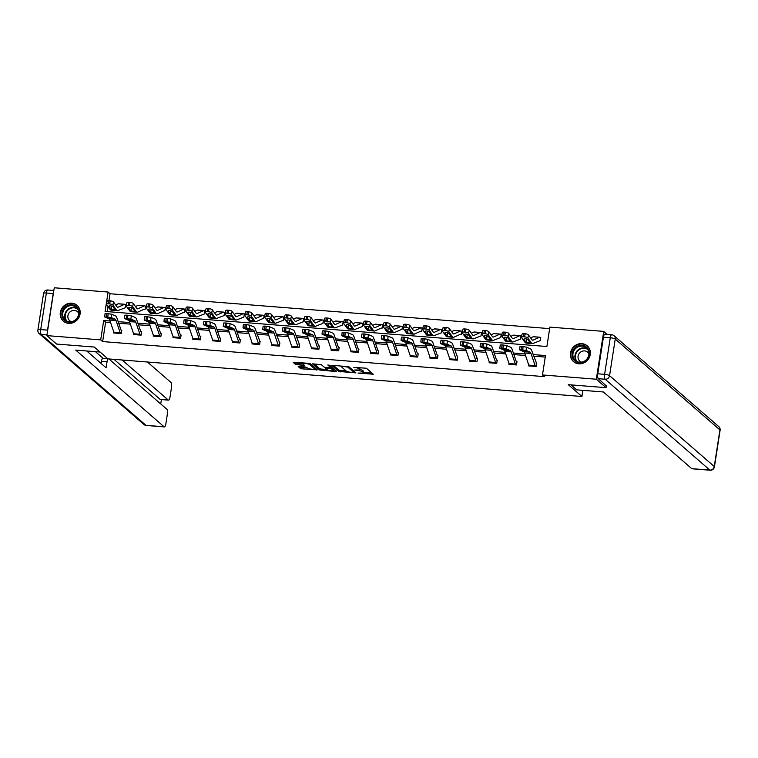 <?xml version="1.0" encoding="UTF-8"?>
<svg xmlns="http://www.w3.org/2000/svg" width="758" height="758" viewBox="0 0 758 758"><rect width="100%" height="100%" fill="white"/><g stroke="black" fill="none" stroke-linecap="round" stroke-linejoin="round"><path stroke-width="1.14" d="M358.051 373.088L373.268 374.206L366.389 368.236L353.796 367.355A4.207 0.91 -171.2 0 1 358.998 368.739L359.567 369.231A4.207 0.91 -171.2 0 1 359.747 369.563A4.207 0.91 -171.2 0 1 356.81 369.98L354.498 370.008L357.35 370.444A4.207 0.91 -171.2 0 1 362.551 371.818L363.12 372.32A4.207 0.91 -171.2 0 1 363.3 372.642A4.207 0.91 -171.2 0 1 360.363 373.059L358.051 373.088M71.754 303.172A10.451 9.646 131 0 1 77.051 305.36A10.451 9.646 131 0 1 79.173 316.977A10.451 9.646 131 0 1 68.637 323.344A10.451 9.646 131 0 1 63.34 321.146A10.451 9.646 131 0 1 61.218 309.539A10.451 9.646 131 0 1 71.754 303.172M581.945 343.658A10.451 9.646 131 0 1 587.242 345.856A10.451 9.646 131 0 1 589.364 357.463A10.451 9.646 131 0 1 578.828 363.831A10.451 9.646 131 0 1 573.531 361.642A10.451 9.646 131 0 1 571.409 350.025A10.451 9.646 131 0 1 581.945 343.658M299.031 366.493L298.169 366.72L301.722 368.833L317.308 369.866L310.382 363.793L308.752 363.366L294.085 362.201L293.223 362.428L295.554 364.456L303.456 365.384L304.375 365.252L303.162 364.143A3.515 0.758 -171.2 0 1 303.011 363.868A3.515 0.758 -171.2 0 1 306.024 363.584A3.515 0.758 -171.2 0 1 309.814 364.674L314.343 368.606A3.515 0.758 -171.2 0 1 314.494 368.881A3.515 0.758 -171.2 0 1 311.472 369.174A3.515 0.758 -171.2 0 1 307.691 368.075L305.303 366.986L299.031 366.493M606.353 385.661L606.049 387.67L568.301 384.676L581.926 396.491L107.958 358.875L94.333 347.06L56.594 344.056L46.863 335.614L54.263 287.775L108.1 292.048L105.097 311.443L546.888 346.51L549.891 327.115L603.719 331.388L596.319 379.227L542.482 374.954L545.485 355.559L533.101 354.573M606.049 387.67L596.319 379.227M110.573 322.576L105.637 322.188L102.633 341.574L544.433 376.641L542.482 374.954M102.633 341.574L100.691 339.887L46.863 335.614M338.76 371.467L355.919 372.832L349.04 366.863L332.743 365.271L331.89 365.498L338.76 371.467L338.959 370.179L346.264 371.06M335.728 371.524L319.431 369.932L312.495 363.859L321.316 364.664L324.111 367.08L325.732 367.516L330.82 367.715L327.816 365.015L329.597 365.233L336.59 371.297L335.728 371.524L335.86 370.662M581.926 396.491L582.874 390.351M545.248 357.075L533.641 356.156M525.512 355.511L513.886 354.583M505.757 353.939L494.121 353.02M485.992 352.375L474.366 351.447M466.236 350.802L454.611 349.883M446.481 349.239L434.846 348.31M426.716 347.666L415.09 346.747M406.961 346.103L395.325 345.174M387.205 344.53L375.57 343.611M367.44 342.967L355.815 342.038M347.685 341.394L336.05 340.475M327.92 339.821L316.294 338.902M308.165 338.257L296.53 337.338M288.41 336.685L276.774 335.766M268.645 335.121L257.019 334.202M248.889 333.548L237.254 332.629M229.124 331.985L217.499 331.066M209.369 330.412L197.734 329.493M189.614 328.849L177.978 327.92M169.849 327.276L158.223 326.357M150.093 325.713L138.458 324.784M130.329 324.14L118.703 323.221M528.781 365.062L528.658 365.896L536.257 366.502L536.759 363.272L536.124 363.224M509.025 363.499L508.893 364.333L516.492 364.939L516.994 361.699L516.217 361.414L512.067 349.267A10.053 3.193 94.5 0 0 510.665 347.259L506.695 345.591L506.316 348.898L499.854 348.301L503.956 350.073A6.699 2.132 94.5 0 1 504.885 351.409L509.044 363.546A4.69 1.488 -85.5 0 0 509.518 364.38L515.857 364.882A4.69 1.488 -85.5 0 1 515.374 364.058L511.224 351.911A6.699 2.132 94.5 0 0 510.286 350.575L506.316 348.898M489.27 361.926L489.137 362.76L496.736 363.366L497.239 360.135L496.462 359.842L492.302 347.695A10.053 3.193 94.5 0 0 490.9 345.686L486.93 344.018L486.56 347.335L480.098 346.728L484.191 348.5A6.699 2.132 94.5 0 1 485.129 349.836L489.289 361.983A4.69 1.488 -85.5 0 0 489.763 362.807L496.092 363.309A4.69 1.488 -85.5 0 1 495.618 362.485L491.459 350.338A6.699 2.132 94.5 0 0 490.53 349.002L486.56 347.335M469.505 360.363L469.382 361.196L476.981 361.803L477.483 358.562L476.848 358.515M449.75 358.79L449.617 359.624L457.216 360.23L457.718 356.999L457.083 356.952M429.985 357.226L429.862 358.06L437.461 358.667L437.963 355.426L437.186 355.142L433.026 342.995A10.053 3.193 94.5 0 0 431.624 340.986L427.654 339.319L427.285 342.625L420.823 342.029L424.916 343.8A6.699 2.132 94.5 0 1 425.854 345.136L430.004 357.274A4.69 1.488 -85.5 0 0 430.487 358.098L436.816 358.61A4.69 1.488 -85.5 0 1 436.343 357.776L432.183 345.639A6.699 2.132 94.5 0 0 431.255 344.303L427.285 342.625M410.23 355.654L410.097 356.487L417.705 357.094L418.198 353.863L417.421 353.569L413.271 341.422A10.053 3.193 94.5 0 0 411.869 339.413L407.899 337.746L407.52 341.062L401.058 340.456L405.16 342.228A6.699 2.132 94.5 0 1 406.089 343.564L410.249 355.71A4.69 1.488 -85.5 0 0 410.722 356.535L417.061 357.037A4.69 1.488 -85.5 0 1 416.578 356.213L412.428 344.066A6.699 2.132 94.5 0 0 411.49 342.73L407.52 341.062M390.474 354.09L390.342 354.924L397.941 355.53L398.443 352.29L397.666 351.996L393.506 339.859A10.053 3.193 94.5 0 0 392.104 337.85L388.143 336.182L387.764 339.489L381.302 338.892L385.396 340.664A6.699 2.132 94.5 0 1 386.334 342L390.493 354.138A4.69 1.488 -85.5 0 0 390.967 354.962L397.296 355.474A4.69 1.488 -85.5 0 1 396.822 354.64L392.663 342.502A6.699 2.132 94.5 0 0 391.734 341.166L387.764 339.489M370.709 352.517L370.586 353.351L378.185 353.958L378.687 350.727L377.901 350.433L373.751 338.286A10.053 3.193 94.5 0 0 372.349 336.277L368.379 334.61L368.009 337.926L361.538 337.319L365.64 339.091A6.699 2.132 94.5 0 1 366.578 340.427L370.728 352.574A4.69 1.488 -85.5 0 0 371.212 353.399L377.541 353.901A4.69 1.488 -85.5 0 1 377.067 353.076L372.908 340.929A6.699 2.132 94.5 0 0 371.97 339.593L368.009 337.926M350.954 350.954L350.821 351.788L358.42 352.394L358.922 349.154L358.146 348.86L353.995 336.723A10.053 3.193 94.5 0 0 352.593 334.714L348.623 333.046L348.244 336.353L341.782 335.756L345.885 337.518A6.699 2.132 94.5 0 1 346.813 338.864L350.973 351.001A4.69 1.488 -85.5 0 0 351.447 351.826L351.456 351.835M331.189 349.381L331.066 350.215L338.665 350.821L339.167 347.59L338.39 347.297L334.231 335.15A10.053 3.193 94.5 0 0 332.828 333.141L328.858 331.473L328.489 334.79L322.027 334.183L326.12 335.955A6.699 2.132 94.5 0 1 327.058 337.291L331.208 349.438A4.69 1.488 -85.5 0 0 331.691 350.262L331.701 350.272M311.434 347.818L311.301 348.652L318.91 349.249L319.402 346.018L318.625 345.724L314.475 333.586A10.053 3.193 94.5 0 0 313.073 331.578L309.103 329.91L308.724 333.217L302.262 332.62L306.365 334.382A6.699 2.132 94.5 0 1 307.293 335.728L311.453 347.865A4.69 1.488 -85.5 0 0 311.926 348.689L318.265 349.192A4.69 1.488 -85.5 0 1 317.782 348.367L313.632 336.23A6.699 2.132 94.5 0 0 312.694 334.894L308.724 333.217M291.678 346.245L291.546 347.079L299.145 347.685L299.647 344.454L299.012 344.407M271.914 344.682L271.79 345.515L279.389 346.112L279.892 342.881L279.257 342.834M252.158 343.109L252.026 343.942L259.624 344.549L260.127 341.318L259.492 341.271M232.403 341.545L232.27 342.379L239.869 342.976L240.371 339.745L239.594 339.451L235.435 327.314A10.053 3.193 94.5 0 0 234.032 325.305L230.062 323.638L229.693 326.944L223.231 326.347L227.324 328.11A6.699 2.132 94.5 0 1 228.262 329.455L232.412 341.593A4.69 1.488 -85.5 0 0 232.896 342.417L239.225 342.919A4.69 1.488 -85.5 0 1 238.751 342.095L234.592 329.957A6.699 2.132 94.5 0 0 233.663 328.612L229.693 326.944M212.638 339.972L212.505 340.806L220.114 341.413L220.606 338.182L219.829 337.888L215.679 325.741A10.053 3.193 94.5 0 0 214.277 323.732L210.307 322.065L209.928 325.381L203.466 324.775L207.569 326.546A6.699 2.132 94.5 0 1 208.507 327.882L212.657 340.029A4.69 1.488 -85.5 0 0 213.131 340.854L219.469 341.356A4.69 1.488 -85.5 0 1 218.986 340.531L214.836 328.385A6.699 2.132 94.5 0 0 213.898 327.049L209.928 325.381M192.883 338.409L192.75 339.243L200.349 339.84L200.851 336.609L200.074 336.315L195.915 324.178A10.053 3.193 94.5 0 0 194.512 322.169L190.552 320.501L190.173 323.808L183.711 323.211L187.813 324.974A6.699 2.132 94.5 0 1 188.742 326.319L192.902 338.456A4.69 1.488 -85.5 0 0 193.375 339.281L199.705 339.783A4.69 1.488 -85.5 0 1 199.231 338.959L195.081 326.821A6.699 2.132 94.5 0 0 194.143 325.476L190.173 323.808M173.118 336.836L172.995 337.67L180.594 338.276L181.096 335.045L180.309 334.752L176.159 322.605A10.053 3.193 94.5 0 0 174.757 320.596L170.787 318.929L170.417 322.245L163.955 321.638L168.049 323.41A6.699 2.132 94.5 0 1 168.987 324.746L173.137 336.893A4.69 1.488 -85.5 0 0 173.62 337.717L179.949 338.22A4.69 1.488 -85.5 0 1 179.475 337.395L175.316 325.248A6.699 2.132 94.5 0 0 174.387 323.912L170.417 322.245M153.362 335.273L153.23 336.107L160.829 336.704L161.331 333.473L160.554 333.179L156.404 321.041A10.053 3.193 94.5 0 0 155.002 319.033L151.031 317.365L150.653 320.672L144.191 320.075L148.293 321.837A6.699 2.132 94.5 0 1 149.222 323.183L153.381 335.32A4.69 1.488 -85.5 0 0 153.855 336.145L153.865 336.154M133.607 333.7L133.474 334.534L141.073 335.14L141.575 331.909L140.798 331.616L136.639 319.469A10.053 3.193 94.5 0 0 135.237 317.46L131.267 315.792L130.897 319.109L124.435 318.502L128.528 320.274A6.699 2.132 94.5 0 1 129.466 321.61L133.616 333.757A4.69 1.488 -85.5 0 0 134.1 334.581L134.109 334.591M113.842 332.137L113.709 332.97L121.318 333.567L121.811 330.336L121.034 330.043L116.884 317.905A10.053 3.193 94.5 0 0 115.481 315.897L111.511 314.229L111.132 317.536L104.67 316.939L108.773 318.701A6.699 2.132 94.5 0 1 109.711 320.047L113.861 332.184A4.69 1.488 -85.5 0 0 114.344 333.008L120.674 333.511A4.69 1.488 -85.5 0 1 120.19 332.686L116.04 320.549A6.699 2.132 94.5 0 0 115.102 319.203L111.132 317.536M549.654 328.631L110.043 293.744L108.963 300.727M108.043 306.63L107.276 311.614M521.438 337.234L522.054 334.126A2.681 0.881 11.3 0 1 523.958 333.662L523.342 336.76A2.681 0.881 -168.7 0 0 521.438 337.234A2.681 0.881 -168.7 0 0 521.532 337.556L525.01 342.351A10.053 3.193 -85.5 0 0 526.071 343.071L532.41 343.573A10.053 3.193 -85.5 0 0 532.959 343.469L540.255 340.645L540.757 337.414L540.122 337.367A4.69 1.488 94.5 0 0 539.791 337.206A4.69 1.488 94.5 0 0 539.525 337.253L533.045 340.162A6.699 2.132 -85.5 0 1 532.675 340.228A6.699 2.132 -85.5 0 1 531.964 339.755L528.478 334.96L527.862 338.059A2.681 0.881 -168.7 0 0 524.602 336.865L525.228 333.757A2.681 0.881 11.3 0 1 528.478 334.96M501.673 335.661L502.289 332.563A2.681 0.881 11.3 0 1 504.203 332.089L503.577 335.197A2.681 0.881 -168.7 0 0 501.673 335.661A2.681 0.881 -168.7 0 0 501.768 335.984L505.254 340.787A10.053 3.193 -85.5 0 0 506.316 341.498L512.645 342A10.053 3.193 -85.5 0 0 513.204 341.896L520.5 339.072L521.002 335.841L520.367 335.794A4.69 1.488 94.5 0 0 520.026 335.633A4.69 1.488 94.5 0 0 519.77 335.69L513.28 338.599A6.699 2.132 -85.5 0 1 512.91 338.665A6.699 2.132 -85.5 0 1 512.209 338.191L508.722 333.387L508.106 336.486A2.681 0.881 -168.7 0 0 504.847 335.292L505.463 332.194A2.681 0.881 11.3 0 1 508.722 333.387M481.917 334.098L482.533 330.99A2.681 0.881 11.3 0 1 484.438 330.526L483.822 333.624A2.681 0.881 -168.7 0 0 481.917 334.098A2.681 0.881 -168.7 0 0 482.012 334.42L485.499 339.214A10.053 3.193 -85.5 0 0 486.551 339.935L492.89 340.437A10.053 3.193 -85.5 0 0 493.449 340.333L500.744 337.509L501.237 334.278L500.612 334.231A4.69 1.488 94.5 0 0 500.271 334.07A4.69 1.488 94.5 0 0 500.015 334.117L493.524 337.026A6.699 2.132 -85.5 0 1 493.155 337.092A6.699 2.132 -85.5 0 1 492.444 336.618L488.957 331.824L488.341 334.922A2.681 0.881 -168.7 0 0 485.092 333.728L485.707 330.621A2.681 0.881 11.3 0 1 488.957 331.824M462.153 332.525L462.778 329.427A2.681 0.881 11.3 0 1 464.682 328.953L464.067 332.061A2.681 0.881 -168.7 0 0 462.153 332.525A2.681 0.881 -168.7 0 0 462.247 332.847L465.734 337.651A10.053 3.193 -85.5 0 0 466.795 338.362L473.125 338.864A10.053 3.193 -85.5 0 0 473.684 338.76L480.979 335.936L481.482 332.705L480.847 332.658A4.69 1.488 94.5 0 0 480.515 332.497A4.69 1.488 94.5 0 0 480.25 332.554L473.769 335.462A6.699 2.132 -85.5 0 1 473.39 335.529A6.699 2.132 -85.5 0 1 472.689 335.055L469.202 330.251L468.586 333.349A2.681 0.881 -168.7 0 0 465.327 332.156L465.943 329.057A2.681 0.881 11.3 0 1 469.202 330.251M460.371 334.306L461.224 334.373L461.726 331.142L461.091 331.085A4.69 1.488 94.5 0 0 460.75 330.933A4.69 1.488 94.5 0 0 460.494 330.981L454.004 333.89A6.699 2.132 -85.5 0 1 453.635 333.956A6.699 2.132 -85.5 0 1 452.924 333.482L449.447 328.688L448.821 331.786A2.681 0.881 -168.7 0 0 445.571 330.592L446.187 327.484A2.681 0.881 11.3 0 1 449.447 328.688M422.642 329.389L423.258 326.291A2.681 0.881 11.3 0 1 425.162 325.817L424.546 328.925A2.681 0.881 -168.7 0 0 422.642 329.389A2.681 0.881 -168.7 0 0 422.737 329.711L426.214 334.515A10.053 3.193 -85.5 0 0 427.275 335.226L433.614 335.728A10.053 3.193 -85.5 0 0 434.163 335.623L441.459 332.8L441.961 329.569L441.327 329.522M420.851 331.17L421.704 331.237L422.206 328.006L421.571 327.949M401.096 329.597L401.948 329.664L402.441 326.433L401.816 326.385M381.331 328.034L382.184 328.1L382.686 324.869L382.051 324.812A4.69 1.488 94.5 0 0 381.719 324.661A4.69 1.488 94.5 0 0 381.454 324.708L374.973 327.617A6.699 2.132 -85.5 0 1 374.594 327.683A6.699 2.132 -85.5 0 1 373.893 327.21L370.406 322.415L369.79 325.514A2.681 0.881 -168.7 0 0 366.531 324.32L367.147 321.212A2.681 0.881 11.3 0 1 370.406 322.415M343.601 323.116L344.217 320.018A2.681 0.881 11.3 0 1 346.122 319.544L345.506 322.652A2.681 0.881 -168.7 0 0 343.601 323.116A2.681 0.881 -168.7 0 0 343.696 323.439L347.183 328.242A10.053 3.193 -85.5 0 0 348.244 328.953L354.573 329.455A10.053 3.193 -85.5 0 0 355.132 329.351L362.428 326.527L362.93 323.296L362.296 323.249A4.69 1.488 94.5 0 0 361.954 323.088A4.69 1.488 94.5 0 0 361.699 323.145L355.208 326.044A6.699 2.132 -85.5 0 1 354.839 326.12A6.699 2.132 -85.5 0 1 354.128 325.637L350.651 320.842L350.025 323.941A2.681 0.881 -168.7 0 0 346.776 322.747L347.391 319.649A2.681 0.881 11.3 0 1 350.651 320.842M323.846 321.553L324.462 318.445A2.681 0.881 11.3 0 1 326.366 317.981L325.75 321.079A2.681 0.881 -168.7 0 0 323.846 321.553A2.681 0.881 -168.7 0 0 323.941 321.875L327.418 326.67A10.053 3.193 -85.5 0 0 328.479 327.39L334.818 327.892A10.053 3.193 -85.5 0 0 335.368 327.788L342.663 324.964L343.166 321.733L342.531 321.676A4.69 1.488 94.5 0 0 342.199 321.525A4.69 1.488 94.5 0 0 341.934 321.572L335.453 324.481A6.699 2.132 -85.5 0 1 335.083 324.547A6.699 2.132 -85.5 0 1 334.373 324.073L330.886 319.27L330.27 322.377A2.681 0.881 -168.7 0 0 327.011 321.184L327.636 318.076A2.681 0.881 11.3 0 1 330.886 319.27M304.081 319.98L304.697 316.882A2.681 0.881 11.3 0 1 306.611 316.408L305.986 319.506A2.681 0.881 -168.7 0 0 304.081 319.98A2.681 0.881 -168.7 0 0 304.176 320.302L307.663 325.106A10.053 3.193 -85.5 0 0 308.724 325.817L315.053 326.319A10.053 3.193 -85.5 0 0 315.612 326.215L322.908 323.391L323.41 320.16L322.775 320.113A4.69 1.488 94.5 0 0 322.434 319.952A4.69 1.488 94.5 0 0 322.178 319.999L315.688 322.908A6.699 2.132 -85.5 0 1 315.319 322.984A6.699 2.132 -85.5 0 1 314.617 322.501L311.131 317.706L310.515 320.805A2.681 0.881 -168.7 0 0 307.255 319.611L307.871 316.512A2.681 0.881 11.3 0 1 311.131 317.706M284.326 318.417L284.942 315.309A2.681 0.881 11.3 0 1 286.846 314.845L286.23 317.943A2.681 0.881 -168.7 0 0 284.326 318.417A2.681 0.881 -168.7 0 0 284.421 318.739L287.907 323.533A10.053 3.193 -85.5 0 0 288.959 324.253L295.298 324.756A10.053 3.193 -85.5 0 0 295.857 324.651L303.153 321.828L303.645 318.597L303.02 318.54A4.69 1.488 94.5 0 0 302.679 318.388A4.69 1.488 94.5 0 0 302.423 318.436L295.933 321.345A6.699 2.132 -85.5 0 1 295.563 321.411A6.699 2.132 -85.5 0 1 294.853 320.937L291.366 316.133L290.75 319.241A2.681 0.881 -168.7 0 0 287.5 318.047L288.116 314.94A2.681 0.881 11.3 0 1 291.366 316.133M264.561 316.844L265.186 313.746A2.681 0.881 11.3 0 1 267.091 313.272L266.475 316.37A2.681 0.881 -168.7 0 0 264.561 316.844A2.681 0.881 -168.7 0 0 264.656 317.166L268.142 321.97A10.053 3.193 -85.5 0 0 269.204 322.681L275.533 323.183A10.053 3.193 -85.5 0 0 276.092 323.079L283.388 320.255L283.89 317.024L283.255 316.977A4.69 1.488 94.5 0 0 282.924 316.816A4.69 1.488 94.5 0 0 282.658 316.863L276.177 319.772A6.699 2.132 -85.5 0 1 275.798 319.848A6.699 2.132 -85.5 0 1 275.097 319.364L271.61 314.57L270.994 317.668A2.681 0.881 -168.7 0 0 267.735 316.474L268.36 313.376A2.681 0.881 11.3 0 1 271.61 314.57M262.78 318.625L263.632 318.692L264.135 315.461L263.5 315.404A4.69 1.488 94.5 0 0 263.159 315.252A4.69 1.488 94.5 0 0 262.903 315.3L256.412 318.208A6.699 2.132 -85.5 0 1 256.043 318.275A6.699 2.132 -85.5 0 1 255.332 317.801L251.855 312.997L251.23 316.105A2.681 0.881 -168.7 0 0 247.98 314.911L248.596 311.803A2.681 0.881 11.3 0 1 251.855 312.997M225.05 313.708L225.666 310.609A2.681 0.881 11.3 0 1 227.571 310.136L226.955 313.234A2.681 0.881 -168.7 0 0 225.05 313.708A2.681 0.881 -168.7 0 0 225.145 314.03L228.622 318.834A10.053 3.193 -85.5 0 0 229.683 319.544L236.022 320.047A10.053 3.193 -85.5 0 0 236.581 319.942L243.868 317.119L244.37 313.888L243.735 313.84M205.285 312.144L205.901 309.037A2.681 0.881 11.3 0 1 207.815 308.572L207.19 311.671A2.681 0.881 -168.7 0 0 205.285 312.144A2.681 0.881 -168.7 0 0 205.38 312.467L208.867 317.261A10.053 3.193 -85.5 0 0 209.928 317.981L216.257 318.483A10.053 3.193 -85.5 0 0 216.816 318.379L224.112 315.555L224.614 312.324L223.98 312.268A4.69 1.488 94.5 0 0 223.638 312.116A4.69 1.488 94.5 0 0 223.383 312.163L216.892 315.072A6.699 2.132 -85.5 0 1 216.523 315.139A6.699 2.132 -85.5 0 1 215.822 314.665L212.335 309.861L211.719 312.969A2.681 0.881 -168.7 0 0 208.459 311.775L209.075 308.667A2.681 0.881 11.3 0 1 212.335 309.861M185.53 310.572L186.146 307.473A2.681 0.881 11.3 0 1 188.05 306.999L187.434 310.098A2.681 0.881 -168.7 0 0 185.53 310.572A2.681 0.881 -168.7 0 0 185.625 310.894L189.112 315.698A10.053 3.193 -85.5 0 0 190.163 316.408L196.502 316.91A10.053 3.193 -85.5 0 0 197.061 316.806L204.357 313.983L204.849 310.752L204.224 310.704A4.69 1.488 94.5 0 0 203.883 310.543A4.69 1.488 94.5 0 0 203.627 310.591L197.137 313.499A6.699 2.132 -85.5 0 1 196.767 313.575A6.699 2.132 -85.5 0 1 196.057 313.092L192.57 308.298L191.954 311.396A2.681 0.881 -168.7 0 0 188.704 310.202L189.32 307.104A2.681 0.881 11.3 0 1 192.57 308.298M183.739 312.353L184.592 312.419L185.094 309.188L184.459 309.131M163.984 310.78L164.837 310.846L165.339 307.615L164.704 307.568M144.228 309.217L145.072 309.283L145.574 306.052L144.939 305.995A4.69 1.488 94.5 0 0 144.607 305.844A4.69 1.488 94.5 0 0 144.342 305.891L137.861 308.8A6.699 2.132 -85.5 0 1 137.492 308.866A6.699 2.132 -85.5 0 1 136.781 308.392L133.294 303.588L132.678 306.696A2.681 0.881 -168.7 0 0 129.419 305.502L130.044 302.395A2.681 0.881 11.3 0 1 133.294 303.588M106.49 304.299L107.105 301.201A2.681 0.881 11.3 0 1 109.019 300.727L108.394 303.825A2.681 0.881 -168.7 0 0 106.49 304.299A2.681 0.881 -168.7 0 0 106.584 304.621L110.071 309.425A10.053 3.193 -85.5 0 0 111.132 310.136L117.462 310.638A10.053 3.193 -85.5 0 0 118.021 310.534L125.316 307.71L125.819 304.479L125.184 304.432A4.69 1.488 94.5 0 0 124.843 304.271A4.69 1.488 94.5 0 0 124.587 304.318L118.096 307.227A6.699 2.132 -85.5 0 1 117.727 307.303A6.699 2.132 -85.5 0 1 117.026 306.819L113.539 302.025L112.923 305.123A2.681 0.881 -168.7 0 0 109.664 303.93L110.28 300.831A2.681 0.881 11.3 0 1 113.539 302.025M607.186 334.392L603.719 331.388M110.043 293.744L108.1 292.048M110.033 320.994L103.694 320.492L100.691 339.887M524.972 353.929L513.346 353.01M505.216 352.366L493.581 351.437M485.461 350.793L473.826 349.874M465.696 349.23L454.07 348.301M445.941 347.657L434.306 346.738M426.176 346.093L414.55 345.165M406.421 344.52L394.785 343.601M386.665 342.957L375.03 342.029M366.9 341.384L355.275 340.465M347.145 339.821L335.51 338.892M327.38 338.248L315.754 337.329M307.625 336.685L295.99 335.756M287.869 335.112L276.234 334.193M268.105 333.548L256.479 332.62M248.349 331.976L236.714 331.056M228.584 330.403L216.959 329.484M208.829 328.839L197.194 327.92M189.074 327.267L177.438 326.347M169.309 325.703L157.683 324.784M149.553 324.13L137.918 323.211M129.789 322.567L118.163 321.648M105.637 322.188L103.694 320.492M363.3 372.642L363.508 371.354A4.207 0.91 -171.2 0 0 363.319 371.022L363.12 372.32M359.766 369.459A4.207 0.91 -171.2 0 1 362.75 370.529L363.319 371.022M359.747 369.563L359.955 368.265A4.207 0.91 -171.2 0 0 359.766 367.943L359.567 369.231M359.084 367.355A4.207 0.91 -171.2 0 1 359.197 367.44L359.766 367.943M363.338 372.415L371.989 373.097M333.368 365.318L338.959 370.179M353.91 371.666L354.64 371.723M353.152 372.491L353.759 372.33L347.723 367.09L344.786 366.645A4.207 0.91 -171.2 0 0 341.849 367.061A4.207 0.91 -171.2 0 0 342.029 367.393L346.15 370.975A4.207 0.91 -171.2 0 0 351.352 372.349L353.152 372.491M353.939 371.164L353.796 372.396M335.311 370.188L333.852 370.075M326.916 369.525L321.259 369.07L321.051 370.368M314.03 363.783L319.63 368.644L321.259 369.07M330.933 366.502L330.82 367.715M327.001 369.591A3.515 0.758 -171.2 0 0 330.782 370.69A3.515 0.758 -171.2 0 0 333.804 370.397A3.515 0.758 -171.2 0 0 333.653 370.122L330.431 368.303L325.353 368.104L327.001 369.591M333.804 370.397L334.003 369.099A3.515 0.758 -171.2 0 0 334.003 369.051M331.976 367.289L330.914 367.043M314.494 368.881L314.693 367.583A3.515 0.758 -171.2 0 0 314.693 367.535M294.701 362.248L297.373 363.594L303.058 364.039M299.647 366.54L301.921 367.535L307.587 367.99M314.542 368.54L315.972 368.653M540.691 337.85L540.122 337.357M532.41 343.573A10.053 3.193 -85.5 0 1 531.349 342.853L527.862 338.059M539.791 337.206L533.452 336.704A4.69 1.488 94.5 0 0 533.196 336.751L530.619 337.907M524.062 338.968L523.967 339.432A2.141 0.711 11.3 0 1 523.892 339.177A2.141 0.711 11.3 0 1 525.417 338.798A2.141 0.711 11.3 0 1 528.023 339.755L530.174 342.862M531.349 342.853L526.185 342.445L526.497 338.987M523.342 336.76L524.602 336.865M523.967 339.432L526.043 342.294M523.958 333.662L525.228 333.757M526.507 338.978L527.956 339.679M529.292 365.953L529.283 365.943A4.69 1.488 -85.5 0 1 528.8 365.119L524.65 352.972A6.699 2.132 94.5 0 0 523.712 351.636L519.618 349.864L522.726 349.921L523.096 346.614L521.826 346.51L521.457 349.826M536.692 363.707L531.822 350.84A10.053 3.193 94.5 0 0 530.42 348.832L526.45 347.155L526.08 350.471L522.726 349.921M529.283 365.943L535.612 366.446A4.69 1.488 -85.5 0 1 535.139 365.621L530.979 353.474A6.699 2.132 94.5 0 0 530.05 352.138L526.08 350.471M523.096 346.614L526.45 347.155M519.618 349.864L519.988 346.558L521.826 346.51M525.076 351.75L522.262 350.603L523.731 350.566L528.686 352.034L523.712 351.636M528.601 351.92L530.05 352.138M577.596 346.122A9.049 8.347 131 0 1 588.776 350.243A9.049 8.347 131 0 1 583.802 361.917A9.049 8.347 131 0 1 572.622 357.795A9.049 8.347 131 0 1 577.596 346.122M583.764 361.5A8.376 7.732 -49 0 0 586.379 347.865A8.376 7.732 -49 0 0 578.013 346.87A8.376 7.732 -49 0 0 575.398 360.514A8.376 7.732 -49 0 0 583.764 361.5M588.9 353.806A5.96 5.505 -49 0 0 581.689 351.447A5.96 5.505 -49 0 0 581.642 362.172M588.379 347.05A10.385 9.589 -49 0 0 587.507 346.169A10.385 9.589 -49 0 0 577.132 344.947A10.385 9.589 -49 0 0 573.891 361.86A10.385 9.589 -49 0 0 574.877 362.608M67.405 305.626A9.049 8.347 131 0 1 78.586 309.747A9.049 8.347 131 0 1 73.611 321.42A9.049 8.347 131 0 1 62.431 317.299A9.049 8.347 131 0 1 67.405 305.626M73.573 321.004A8.376 7.732 -49 0 0 76.188 307.369A8.376 7.732 -49 0 0 67.822 306.384A8.376 7.732 -49 0 0 65.207 320.018A8.376 7.732 -49 0 0 73.573 321.004M78.709 313.31A5.96 5.505 -49 0 0 71.498 310.951A5.96 5.505 -49 0 0 71.451 321.676M78.188 306.554A10.385 9.589 -49 0 0 77.316 305.682A10.385 9.589 -49 0 0 66.941 304.46A10.385 9.589 -49 0 0 63.7 321.373A10.385 9.589 -49 0 0 64.686 322.112M570.935 384.884L576.677 389.858L603.406 391.981L691.751 468.652L709.858 470.093L605.168 379.237L598.327 378.687L606.315 385.926M603.425 337.206L597.759 373.798L604.6 374.338L610.266 337.755L603.425 337.206A4.017 1.279 -85.5 0 1 604.912 334.212L611.753 334.761A4.017 1.279 94.5 0 0 610.266 337.755A4.017 0.872 -171.2 0 1 615.231 339.063L609.565 375.655L714.263 466.511L719.929 429.928L615.231 339.063A4.017 3.714 -49 0 0 614.065 335.728A4.017 4.017 0 0 0 611.753 334.761M720.1 430.241A4.017 4.017 0 0 0 718.764 426.583A4.017 3.714 -49 0 1 719.929 429.928A4.017 0.872 8.8 0 1 720.1 430.241L714.434 466.833A4.017 0.872 -171.2 0 0 714.263 466.511A4.017 3.714 -49 0 1 709.858 470.093A4.017 1.279 94.5 0 0 710.142 470.225L692.035 468.785A4.017 1.279 -85.5 0 1 691.751 468.652M598.327 378.687A4.017 1.279 -85.5 0 1 597.759 373.798M100.075 352.034L75.734 350.101L164.079 426.773A4.017 1.279 94.5 0 0 164.363 426.906A4.017 1.279 94.5 0 0 165.85 423.911L167.366 414.086A4.017 1.279 94.5 0 0 166.798 409.197L108.915 358.951M108.129 358.894A4.017 1.279 94.5 0 0 107.039 361.727L101.468 361.291A4.017 1.279 -85.5 0 1 102.955 358.297L107.721 358.676M86.706 350.973L106.101 367.81L107.039 361.727M47.546 330.128L53.212 293.545L46.371 292.995L40.705 329.588L47.546 330.128A4.017 1.279 94.5 0 0 47.403 332.127M168.503 400.139L160.402 399.494A4.017 1.279 -85.5 0 1 160.118 399.371L168.219 400.016A4.017 1.279 94.5 0 0 168.503 400.139A4.017 1.279 94.5 0 0 169.991 397.145L171.516 387.319A4.017 1.279 94.5 0 0 170.948 382.43L147.412 362.011M160.734 403.929L161.407 399.58M168.219 400.016L122.123 360.003M53.647 291.802A4.017 1.279 94.5 0 0 53.212 293.545M95.451 351.665L103.107 358.307M160.118 399.371L114.013 359.358M101.127 363.489L101.468 361.291M520.935 336.287L520.358 335.785M512.645 342A10.053 3.193 -85.5 0 1 511.584 341.289L508.106 336.486M520.026 335.633L513.697 335.131A4.69 1.488 94.5 0 0 513.441 335.188L510.864 336.334M504.307 337.395L504.212 337.869A2.141 0.711 11.3 0 1 504.136 337.604A2.141 0.711 11.3 0 1 505.662 337.234A2.141 0.711 11.3 0 1 508.258 338.191L510.418 341.299M511.584 341.289L506.429 340.882L506.742 337.414L508.201 338.115M503.577 335.197L504.847 335.292M504.212 337.869L506.287 340.721M504.203 332.089L505.463 332.194M501.171 334.714L500.602 334.221M492.89 340.437A10.053 3.193 -85.5 0 1 491.828 339.717L488.341 334.922M500.271 334.07L493.941 333.567A4.69 1.488 94.5 0 0 493.676 333.615L491.099 334.771M484.542 335.832L484.447 336.296A2.141 0.711 11.3 0 1 484.371 336.04A2.141 0.711 11.3 0 1 485.897 335.661A2.141 0.711 11.3 0 1 488.503 336.618L490.663 339.726M491.828 339.717L486.674 339.309L486.987 335.851L488.436 336.543M483.822 333.624L485.092 333.728M484.447 336.296L486.522 339.158M484.438 330.526L485.707 330.621M516.928 362.144L516.359 361.642M502.961 348.358L503.34 345.042L502.071 344.937L501.701 348.254M503.34 345.042L506.695 345.591M499.854 348.301L500.233 344.985L502.071 344.937M505.321 350.177L502.507 349.031L503.975 348.993L508.921 350.461L503.956 350.073M508.845 350.357L510.286 350.575M497.172 360.571L496.594 360.078M483.206 346.785L483.576 343.469L482.315 343.374L481.936 346.69M483.576 343.469L486.93 344.018M480.098 346.728L480.468 343.421L482.315 343.374M485.556 348.604L482.742 347.467L484.22 347.429L489.166 348.898L484.191 348.5M489.081 348.784L490.53 349.002M481.415 333.15L480.837 332.648M473.125 338.864A10.053 3.193 -85.5 0 1 472.073 338.153L468.586 333.349M480.515 332.497L474.176 331.995A4.69 1.488 94.5 0 0 473.921 332.051L471.343 333.198M464.787 334.259L464.692 334.733A2.141 0.711 11.3 0 1 464.616 334.468A2.141 0.711 11.3 0 1 466.142 334.098A2.141 0.711 11.3 0 1 468.747 335.055L470.898 338.153M472.073 338.153L466.909 337.746L467.222 334.278L468.681 334.979M464.067 332.061L465.327 332.156M464.692 334.733L466.767 337.585M464.682 328.953L465.943 329.057M461.65 331.578L461.082 331.085M460.381 334.297L453.928 337.196A10.053 3.193 -85.5 0 1 453.369 337.301A10.053 3.193 -85.5 0 1 452.308 336.58L448.821 331.786M453.369 337.301L447.04 336.798A10.053 3.193 -85.5 0 1 445.979 336.078L442.492 331.284A2.681 0.881 -168.7 0 1 442.397 330.962L443.013 327.854A2.681 0.881 11.3 0 1 444.918 327.39L446.187 327.484M460.75 330.933L454.421 330.431A4.69 1.488 94.5 0 0 454.156 330.479L451.588 331.634M445.022 332.696L444.927 333.16A2.141 0.711 11.3 0 1 444.851 332.904A2.141 0.711 11.3 0 1 446.377 332.525A2.141 0.711 11.3 0 1 448.982 333.482L451.143 336.59M452.308 336.58L447.154 336.173L447.466 332.715L448.925 333.406M444.918 327.39L444.302 330.488L445.571 330.592M444.302 330.488A2.681 0.881 -168.7 0 0 442.397 330.962M444.927 333.16L447.012 336.021M441.895 330.014L441.327 329.512A4.69 1.488 94.5 0 0 440.995 329.36A4.69 1.488 94.5 0 0 440.73 329.417L434.249 332.326A6.699 2.132 -85.5 0 1 433.879 332.392A6.699 2.132 -85.5 0 1 433.169 331.909L429.682 327.115L429.066 330.213A2.681 0.881 -168.7 0 0 425.806 329.019L426.432 325.921A2.681 0.881 11.3 0 1 429.682 327.115M433.614 335.728A10.053 3.193 -85.5 0 1 432.553 335.017L429.066 330.213M440.995 329.36L434.656 328.858A4.69 1.488 94.5 0 0 434.4 328.915L431.823 330.062M425.266 331.123L425.172 331.597A2.141 0.711 11.3 0 1 425.096 331.331A2.141 0.711 11.3 0 1 426.621 330.962A2.141 0.711 11.3 0 1 429.227 331.919L431.387 335.017M432.553 335.017L427.389 334.61L427.702 331.142L429.161 331.843M424.546 328.925L425.806 329.019M425.172 331.597L427.247 334.449M425.162 325.817L426.432 325.921M477.407 359.008L472.547 346.131A10.053 3.193 94.5 0 0 471.144 344.123L467.174 342.455L466.805 345.762L470.765 347.439A6.699 2.132 94.5 0 1 471.703 348.775L475.863 360.912A4.69 1.488 -85.5 0 0 476.337 361.746L470.007 361.234A4.69 1.488 -85.5 0 1 469.524 360.41L465.374 348.273A6.699 2.132 94.5 0 0 464.436 346.937L460.333 345.165L463.441 345.222L463.82 341.905L462.551 341.801L462.181 345.117M463.82 341.905L467.174 342.455M460.333 345.165L460.712 341.849L462.551 341.801M466.805 345.762L463.441 345.222M465.8 347.041L462.986 345.894L464.455 345.856L469.401 347.325L464.436 346.937M469.325 347.211L470.765 347.439M457.652 357.435L452.782 344.558A10.053 3.193 94.5 0 0 451.389 342.55L447.419 340.882L447.04 344.198L451.01 345.866A6.699 2.132 94.5 0 1 451.948 347.202L456.098 359.349A4.69 1.488 -85.5 0 0 456.581 360.173L450.243 359.671A4.69 1.488 -85.5 0 1 449.769 358.847L445.609 346.7A6.699 2.132 94.5 0 0 444.681 345.364L440.578 343.592L443.686 343.649L444.065 340.333L442.795 340.238L442.416 343.545M444.065 340.333L447.419 340.882M440.578 343.592L440.957 340.285L442.795 340.238M447.04 344.198L443.686 343.649M446.045 345.468L443.222 344.331L444.7 344.293L449.646 345.762L444.681 345.364M449.57 345.648L451.01 345.866M437.897 355.872L437.319 355.369M423.93 342.085L424.3 338.769L423.03 338.665L422.661 341.981M424.3 338.769L427.654 339.319M420.823 342.029L421.192 338.712L423.03 338.665M426.28 343.905L423.466 342.758L424.935 342.72L429.89 344.189L424.916 343.8M429.805 344.075L431.255 344.303M422.14 328.441L421.562 327.949A4.69 1.488 94.5 0 0 421.23 327.797A4.69 1.488 94.5 0 0 420.974 327.844L414.484 330.753A6.699 2.132 -85.5 0 1 414.114 330.82A6.699 2.132 -85.5 0 1 413.413 330.346L409.926 325.552L409.311 328.65A2.681 0.881 -168.7 0 0 406.051 327.456L406.667 324.348A2.681 0.881 11.3 0 1 409.926 325.552M420.861 331.161L414.408 334.06A10.053 3.193 -85.5 0 1 413.849 334.164A10.053 3.193 -85.5 0 1 412.788 333.444L409.311 328.65M413.849 334.164L407.52 333.662A10.053 3.193 -85.5 0 1 406.459 332.942L402.972 328.148A2.681 0.881 -168.7 0 1 402.877 327.826L403.493 324.718A2.681 0.881 11.3 0 1 405.407 324.253L406.667 324.348M421.23 327.797L414.901 327.295A4.69 1.488 94.5 0 0 414.645 327.342L412.068 328.498M405.511 329.559L405.416 330.024A2.141 0.711 11.3 0 1 405.341 329.768A2.141 0.711 11.3 0 1 406.866 329.389A2.141 0.711 11.3 0 1 409.462 330.346L411.622 333.454M412.788 333.444L407.633 333.037L407.946 329.578M405.407 324.253L404.781 327.352L406.051 327.456M404.781 327.352A2.681 0.881 -168.7 0 0 402.877 327.826M405.416 330.024L407.491 332.885M407.946 329.559L409.405 330.27M418.132 354.299L417.563 353.806M404.166 340.513L404.545 337.196L403.275 337.102L402.905 340.408M404.545 337.196L407.899 337.746M401.058 340.456L401.437 337.149L403.275 337.102M406.525 342.332L403.711 341.195L405.179 341.157L410.125 342.625L405.16 342.228M410.05 342.512L411.49 342.73M402.375 326.878L401.806 326.376A4.69 1.488 94.5 0 0 401.475 326.224A4.69 1.488 94.5 0 0 401.219 326.281L394.729 329.18A6.699 2.132 -85.5 0 1 394.359 329.256A6.699 2.132 -85.5 0 1 393.648 328.773L390.162 323.979L389.546 327.077A2.681 0.881 -168.7 0 0 386.296 325.883L386.912 322.785A2.681 0.881 11.3 0 1 390.162 323.979M401.105 329.597L394.653 332.487A10.053 3.193 -85.5 0 1 394.094 332.591A10.053 3.193 -85.5 0 1 393.032 331.881L389.546 327.077M394.094 332.591L387.755 332.089A10.053 3.193 -85.5 0 1 386.703 331.379L383.216 326.575A2.681 0.881 -168.7 0 1 383.122 326.253L383.738 323.154A2.681 0.881 11.3 0 1 385.642 322.681L386.912 322.785M401.475 326.224L395.145 325.722A4.69 1.488 94.5 0 0 394.88 325.769L392.312 326.925M385.746 327.987L385.651 328.46A2.141 0.711 11.3 0 1 385.576 328.195A2.141 0.711 11.3 0 1 387.101 327.826A2.141 0.711 11.3 0 1 389.707 328.783L391.867 331.881M393.032 331.881L387.878 331.473L388.191 328.006M385.642 322.681L385.026 325.788L386.296 325.883M385.026 325.788A2.681 0.881 -168.7 0 0 383.122 326.253M385.651 328.46L387.726 331.312M388.191 327.996L389.64 328.707M398.376 352.735L397.798 352.233M384.41 338.949L384.78 335.633L383.52 335.529L383.141 338.845M384.78 335.633L388.143 336.182M381.302 338.892L381.672 335.576L383.52 335.529M386.76 340.768L383.946 339.622L385.424 339.584L390.37 341.053L385.396 340.664M390.285 340.939L391.734 341.166M382.619 325.305L382.041 324.812M381.35 328.024L374.888 330.924A10.053 3.193 -85.5 0 1 374.329 331.028A10.053 3.193 -85.5 0 1 373.277 330.308L369.79 325.514M374.329 331.028L368 330.526A10.053 3.193 -85.5 0 1 366.938 329.806L363.452 325.011A2.681 0.881 -168.7 0 1 363.357 324.689L363.982 321.582A2.681 0.881 11.3 0 1 365.887 321.117L367.147 321.212M381.719 324.661L375.381 324.159A4.69 1.488 94.5 0 0 375.125 324.206L372.548 325.362M365.991 326.423L365.896 326.887A2.141 0.711 11.3 0 1 365.82 326.632A2.141 0.711 11.3 0 1 367.346 326.253A2.141 0.711 11.3 0 1 369.951 327.21L372.102 330.317M373.277 330.308L368.113 329.901L368.426 326.442M365.887 321.117L365.271 324.216L366.531 324.32M365.271 324.216A2.681 0.881 -168.7 0 0 363.357 324.689M365.896 326.887L367.971 329.749M368.426 326.423L369.885 327.134M378.612 351.162L378.043 350.67M364.645 337.376L365.024 334.06L363.755 333.965L363.385 337.272M365.024 334.06L368.379 334.61M361.538 337.319L361.917 334.013L363.755 333.965M367.005 339.196L364.191 338.059L365.659 338.021L370.605 339.489L365.64 339.091M370.529 339.376L371.97 339.593M362.855 323.742L362.286 323.24M354.573 329.455A10.053 3.193 -85.5 0 1 353.512 328.745L350.025 323.941M361.954 323.088L355.625 322.586A4.69 1.488 94.5 0 0 355.36 322.633L352.792 323.789M346.226 324.85L346.131 325.324A2.141 0.711 11.3 0 1 346.055 325.059A2.141 0.711 11.3 0 1 347.581 324.689A2.141 0.711 11.3 0 1 350.187 325.646L352.347 328.745M353.512 328.745L348.358 328.337L348.671 324.869L350.13 325.57M345.506 322.652L346.776 322.747M346.131 325.324L348.216 328.176M346.122 319.544L347.391 319.649M358.856 349.599L358.278 349.097M351.447 351.826L357.785 352.328A4.69 1.488 -85.5 0 1 357.302 351.504L353.152 339.366A6.699 2.132 94.5 0 0 352.214 338.03L348.244 336.353M344.89 335.813L345.269 332.497L343.999 332.392L343.62 335.709M345.269 332.497L348.623 333.046M341.782 335.756L342.161 332.44L343.999 332.392M347.249 337.632L344.426 336.486L345.904 336.448L350.85 337.916L345.885 337.518M350.774 337.803L352.214 338.03M343.099 322.169L342.531 321.676M334.818 327.892A10.053 3.193 -85.5 0 1 333.757 327.172L330.27 322.377M342.199 321.525L335.86 321.022A4.69 1.488 94.5 0 0 335.604 321.07L333.027 322.226M326.471 323.287L326.376 323.751A2.141 0.711 11.3 0 1 326.3 323.495A2.141 0.711 11.3 0 1 327.826 323.116A2.141 0.711 11.3 0 1 330.431 324.073L332.591 327.181M333.757 327.172L328.593 326.764L328.906 323.306L330.365 323.998M325.75 321.079L327.011 321.184M326.376 323.751L328.451 326.613M326.366 317.981L327.636 318.076M339.101 348.026L338.523 347.534M331.691 350.262L338.021 350.764A4.69 1.488 -85.5 0 1 337.547 349.94L333.387 337.793A6.699 2.132 94.5 0 0 332.459 336.457L328.489 334.79M325.135 334.24L325.504 330.924L324.234 330.829L323.865 334.136M325.504 330.924L328.858 331.473M322.027 334.183L322.396 330.876L324.234 330.829M327.484 336.059L324.67 334.922L326.139 334.884L331.094 336.353L326.12 335.955M331.009 336.239L332.459 336.457M323.344 320.606L322.766 320.103M315.053 326.319A10.053 3.193 -85.5 0 1 313.992 325.608L310.515 320.805M322.434 319.952L316.105 319.45A4.69 1.488 94.5 0 0 315.849 319.497L313.272 320.653M306.715 321.714L306.62 322.188A2.141 0.711 11.3 0 1 306.545 321.923A2.141 0.711 11.3 0 1 308.07 321.553A2.141 0.711 11.3 0 1 310.666 322.51L312.827 325.608M313.992 325.608L308.838 325.201L309.15 321.733L310.609 322.434M305.986 319.506L307.255 319.611M306.62 322.188L308.696 325.04M306.611 316.408L307.871 316.512M319.336 346.463L318.767 345.961M305.37 332.677L305.749 329.36L304.479 329.256L304.11 332.572M305.749 329.36L309.103 329.91M302.262 332.62L302.641 329.304L304.479 329.256M307.729 334.496L304.915 333.349L306.384 333.312L311.33 334.78L306.365 334.382M311.254 334.666L312.694 334.894M303.579 319.033L303.011 318.54M295.298 324.756A10.053 3.193 -85.5 0 1 294.237 324.036L290.75 319.241M302.679 318.388L296.35 317.886A4.69 1.488 94.5 0 0 296.084 317.934L293.517 319.09M286.95 320.151L286.856 320.615A2.141 0.711 11.3 0 1 286.78 320.359A2.141 0.711 11.3 0 1 288.305 319.98A2.141 0.711 11.3 0 1 290.911 320.937L293.071 324.045M294.237 324.036L289.082 323.628L289.395 320.17L290.845 320.861M286.23 317.943L287.5 318.047M286.856 320.615L288.931 323.476M286.846 314.845L288.116 314.94M299.581 344.89L294.71 332.013A10.053 3.193 94.5 0 0 293.308 330.005L289.348 328.337L288.969 331.653L292.939 333.321A6.699 2.132 94.5 0 1 293.867 334.657L298.027 346.804A4.69 1.488 -85.5 0 0 298.5 347.628L292.171 347.126A4.69 1.488 -85.5 0 1 291.697 346.302L287.538 334.155A6.699 2.132 94.5 0 0 286.609 332.819L282.507 331.047L285.614 331.104L285.984 327.788L284.724 327.693L284.345 331M285.984 327.788L289.348 328.337M282.507 331.047L282.876 327.74L284.724 327.693M288.969 331.653L285.614 331.104M287.964 332.923L285.15 331.786L286.628 331.748L291.574 333.217L286.609 332.819M291.489 333.103L292.939 333.321M283.824 317.469L283.246 316.967M275.533 323.183A10.053 3.193 -85.5 0 1 274.481 322.472L270.994 317.668M282.924 316.816L276.585 316.313A4.69 1.488 94.5 0 0 276.329 316.361L273.752 317.517M267.195 318.578L267.1 319.052A2.141 0.711 11.3 0 1 267.024 318.786A2.141 0.711 11.3 0 1 268.55 318.417A2.141 0.711 11.3 0 1 271.156 319.374L273.306 322.472M274.481 322.472L269.317 322.055L269.63 318.597L271.089 319.298M266.475 316.37L267.735 316.474M267.1 319.052L269.175 321.904M267.091 313.272L268.36 313.376M279.816 343.327L274.955 330.45A10.053 3.193 94.5 0 0 273.553 328.441L269.583 326.774L269.213 330.081L273.183 331.758A6.699 2.132 94.5 0 1 274.112 333.094L278.271 345.231A4.69 1.488 -85.5 0 0 278.745 346.055L272.416 345.553A4.69 1.488 -85.5 0 1 271.933 344.729L267.782 332.591A6.699 2.132 94.5 0 0 266.844 331.246L262.742 329.484L265.85 329.541L266.229 326.224L264.959 326.12L264.589 329.436M266.229 326.224L269.583 326.774M262.742 329.484L263.121 326.167L264.959 326.12M269.213 330.081L265.85 329.541M268.209 331.36L265.395 330.213L266.863 330.175L271.819 331.644L266.844 331.246M271.734 331.53L273.183 331.758M264.059 315.897L263.49 315.404M262.789 318.616L256.337 321.515A10.053 3.193 -85.5 0 1 255.778 321.619A10.053 3.193 -85.5 0 1 254.716 320.899L251.23 316.105M255.778 321.619L249.448 321.117A10.053 3.193 -85.5 0 1 248.387 320.397L244.9 315.603A2.681 0.881 -168.7 0 1 244.806 315.281L245.421 312.173A2.681 0.881 11.3 0 1 247.326 311.709L248.596 311.803M263.159 315.252L256.829 314.75A4.69 1.488 94.5 0 0 256.564 314.797L253.996 315.953M247.43 317.015L247.345 317.479A2.141 0.711 11.3 0 1 247.26 317.223A2.141 0.711 11.3 0 1 248.785 316.844A2.141 0.711 11.3 0 1 251.391 317.801L253.551 320.909M254.716 320.899L249.562 320.492L249.875 317.034L251.334 317.725M247.326 311.709L246.71 314.807L247.98 314.911M246.71 314.807A2.681 0.881 -168.7 0 0 244.806 315.281M247.345 317.479L249.42 320.34M260.06 341.754L255.2 328.877A10.053 3.193 94.5 0 0 253.797 326.869L249.827 325.201L249.448 328.517L253.418 330.185A6.699 2.132 94.5 0 1 254.356 331.521L258.506 343.668A4.69 1.488 -85.5 0 0 258.99 344.492L252.651 343.99A4.69 1.488 -85.5 0 1 252.177 343.166L248.018 331.019A6.699 2.132 94.5 0 0 247.089 329.683L242.986 327.911L246.094 327.968L246.473 324.651L245.204 324.557L244.825 327.863M246.473 324.651L249.827 325.201M242.986 327.911L243.365 324.604L245.204 324.557M249.448 328.517L246.094 327.968M248.453 329.787L245.63 328.65L247.108 328.612L252.054 330.081L247.089 329.683M251.978 329.967L253.418 330.185M244.303 314.333L243.735 313.831A4.69 1.488 94.5 0 0 243.403 313.679A4.69 1.488 94.5 0 0 243.138 313.727L236.657 316.636A6.699 2.132 -85.5 0 1 236.288 316.711A6.699 2.132 -85.5 0 1 235.577 316.228L232.09 311.434L231.474 314.532A2.681 0.881 -168.7 0 0 228.215 313.338L228.84 310.24A2.681 0.881 11.3 0 1 232.09 311.434M236.022 320.047A10.053 3.193 -85.5 0 1 234.961 319.336L231.474 314.532M243.403 313.679L237.064 313.177A4.69 1.488 94.5 0 0 236.809 313.225L234.231 314.381M227.675 315.442L227.58 315.915A2.141 0.711 11.3 0 1 227.504 315.65A2.141 0.711 11.3 0 1 229.03 315.281A2.141 0.711 11.3 0 1 231.635 316.238L233.796 319.336M234.961 319.336L229.797 318.919L230.11 315.461L231.569 316.162M226.955 313.234L228.215 313.338M227.58 315.915L229.655 318.767M227.571 310.136L228.84 310.24M240.305 340.19L239.727 339.688M226.339 326.395L226.708 323.088L225.448 322.984L225.069 326.3M226.708 323.088L230.062 323.638M223.231 326.347L223.601 323.031L225.448 322.984M228.689 328.223L225.875 327.077L227.343 327.039L232.299 328.508L227.324 328.11M232.213 328.394L233.663 328.612M224.548 312.76L223.97 312.268M216.257 318.483A10.053 3.193 -85.5 0 1 215.196 317.763L211.719 312.969M223.638 312.116L217.309 311.614A4.69 1.488 94.5 0 0 217.053 311.661L214.476 312.817M207.919 313.878L207.825 314.343A2.141 0.711 11.3 0 1 207.749 314.087A2.141 0.711 11.3 0 1 209.274 313.708A2.141 0.711 11.3 0 1 211.87 314.665L214.031 317.773M215.196 317.763L210.042 317.356L210.354 313.897M207.19 311.671L208.459 311.775M207.825 314.343L209.9 317.204M207.815 308.572L209.075 308.667M210.354 313.878L211.814 314.589M220.54 338.618L219.972 338.125M206.574 324.831L206.953 321.515L205.683 321.42L205.314 324.727M206.953 321.515L210.307 322.065M203.466 324.775L203.845 321.458L205.683 321.42M208.933 326.651L206.119 325.514L207.588 325.476L212.534 326.944L207.569 326.546M212.458 326.831L213.898 327.049M204.783 311.197L204.215 310.695M196.502 316.91A10.053 3.193 -85.5 0 1 195.441 316.2L191.954 311.396M203.883 310.543L197.554 310.041A4.69 1.488 94.5 0 0 197.288 310.088L194.721 311.244M188.155 312.305L188.06 312.779A2.141 0.711 11.3 0 1 187.984 312.514A2.141 0.711 11.3 0 1 189.509 312.144A2.141 0.711 11.3 0 1 192.115 313.101L194.275 316.2M195.441 316.2L190.286 315.783L190.599 312.324M187.434 310.098L188.704 310.202M188.06 312.779L190.135 315.631M188.05 306.999L189.32 307.104M190.599 312.315L192.049 313.026M200.785 337.054L200.207 336.552M186.819 323.259L187.188 319.952L185.928 319.848L185.549 323.164M187.188 319.952L190.552 320.501M183.711 323.211L184.08 319.895L185.928 319.848M189.178 325.087L186.354 323.941L187.832 323.903L192.778 325.371L187.813 324.974M192.693 325.258L194.143 325.476M185.028 309.624L184.45 309.131A4.69 1.488 94.5 0 0 184.128 308.98A4.69 1.488 94.5 0 0 183.862 309.027L177.381 311.936A6.699 2.132 -85.5 0 1 177.002 312.002A6.699 2.132 -85.5 0 1 176.301 311.529L172.815 306.725L172.199 309.832A2.681 0.881 -168.7 0 0 168.939 308.639L169.565 305.531A2.681 0.881 11.3 0 1 172.815 306.725M183.758 312.343L177.296 315.243A10.053 3.193 -85.5 0 1 176.737 315.347A10.053 3.193 -85.5 0 1 175.685 314.627L172.199 309.832M176.737 315.347L170.408 314.845A10.053 3.193 -85.5 0 1 169.347 314.125L165.86 309.33A2.681 0.881 -168.7 0 1 165.765 309.008L166.39 305.9A2.681 0.881 11.3 0 1 168.295 305.436L169.565 305.531M184.128 308.98L177.789 308.478A4.69 1.488 94.5 0 0 177.533 308.525L174.956 309.681M168.399 310.742L168.304 311.206A2.141 0.711 11.3 0 1 168.229 310.951A2.141 0.711 11.3 0 1 169.754 310.572A2.141 0.711 11.3 0 1 172.36 311.529L174.511 314.636M175.685 314.627L170.522 314.219L170.834 310.761M168.295 305.436L167.679 308.534L168.939 308.639M167.679 308.534A2.681 0.881 -168.7 0 0 165.765 309.008M168.304 311.206L170.379 314.068M170.834 310.742L172.293 311.453M181.02 335.481L180.451 334.989M167.054 321.695L167.433 318.379L166.163 318.284L165.794 321.591M167.433 318.379L170.787 318.929M163.955 321.638L164.325 318.322L166.163 318.284M169.413 323.514L166.599 322.368L168.068 322.339L173.023 323.808L168.049 323.41M172.938 323.694L174.387 323.912M165.263 308.061L164.694 307.559A4.69 1.488 94.5 0 0 164.363 307.407A4.69 1.488 94.5 0 0 164.107 307.454L157.617 310.363A6.699 2.132 -85.5 0 1 157.247 310.439A6.699 2.132 -85.5 0 1 156.536 309.956L153.059 305.161L152.434 308.26A2.681 0.881 -168.7 0 0 149.184 307.066L149.8 303.967A2.681 0.881 11.3 0 1 153.059 305.161M163.993 310.78L157.541 313.67A10.053 3.193 -85.5 0 1 156.982 313.774A10.053 3.193 -85.5 0 1 155.921 313.063L152.434 308.26M156.982 313.774L150.653 313.272A10.053 3.193 -85.5 0 1 149.591 312.561L146.105 307.757A2.681 0.881 -168.7 0 1 146.01 307.435L146.626 304.337A2.681 0.881 11.3 0 1 148.53 303.863L149.8 303.967M164.363 307.407L158.034 306.905A4.69 1.488 94.5 0 0 157.768 306.952L155.201 308.108M148.634 309.169L148.549 309.643A2.141 0.711 11.3 0 1 148.464 309.378A2.141 0.711 11.3 0 1 149.989 309.008A2.141 0.711 11.3 0 1 152.595 309.965L154.755 313.063M155.921 313.063L150.766 312.647L151.079 309.188L152.538 309.889M148.53 303.863L147.914 306.962L149.184 307.066M147.914 306.962A2.681 0.881 -168.7 0 0 146.01 307.435M148.549 309.643L150.624 312.495M161.264 333.918L160.696 333.416M160.203 336.656L160.194 336.647A4.69 1.488 -85.5 0 1 159.711 335.822L155.561 323.685A6.699 2.132 94.5 0 0 154.623 322.339L150.653 320.672M147.298 320.122L147.677 316.816L146.408 316.711L146.029 320.028M147.677 316.816L151.031 317.365M144.191 320.075L144.57 316.759L146.408 316.711M149.658 321.951L146.834 320.805L148.312 320.767L153.258 322.235L148.293 321.837M153.182 322.122L154.623 322.339M145.508 306.488L144.939 305.995M144.238 309.207L137.785 312.106A10.053 3.193 -85.5 0 1 137.226 312.211A10.053 3.193 -85.5 0 1 136.165 311.491L132.678 306.696M137.226 312.211L130.888 311.709A10.053 3.193 -85.5 0 1 129.826 310.988L126.349 306.194A2.681 0.881 -168.7 0 1 126.254 305.872L126.87 302.764A2.681 0.881 11.3 0 1 128.775 302.3L130.044 302.395M144.607 305.844L138.269 305.341A4.69 1.488 94.5 0 0 138.013 305.389L135.436 306.545M128.879 307.606L128.784 308.07A2.141 0.711 11.3 0 1 128.708 307.814A2.141 0.711 11.3 0 1 130.234 307.435A2.141 0.711 11.3 0 1 132.839 308.392L135 311.5M136.165 311.491L131.001 311.083L131.323 307.625L132.773 308.316M128.775 302.3L128.159 305.398L129.419 305.502M128.159 305.398A2.681 0.881 -168.7 0 0 126.254 305.872M128.784 308.07L130.859 310.932M141.509 332.345L140.931 331.852M134.1 334.581L140.429 335.083A4.69 1.488 -85.5 0 1 139.955 334.259L135.796 322.112A6.699 2.132 94.5 0 0 134.867 320.776L130.897 319.109M127.543 318.559L127.912 315.243L126.652 315.148L126.273 318.455M127.912 315.243L131.267 315.792M124.435 318.502L124.805 315.186L126.652 315.148M129.893 320.378L127.079 319.232L128.547 319.203L133.503 320.672L128.528 320.274M133.417 320.558L134.867 320.776M125.752 304.924L125.174 304.422M117.462 310.638A10.053 3.193 -85.5 0 1 116.4 309.927L112.923 305.123M124.843 304.271L118.513 303.769A4.69 1.488 94.5 0 0 118.257 303.816L115.68 304.972M109.124 306.033L109.029 306.507A2.141 0.711 11.3 0 1 108.953 306.241A2.141 0.711 11.3 0 1 110.478 305.872A2.141 0.711 11.3 0 1 113.084 306.829L115.235 309.927M116.4 309.927L111.246 309.51L111.559 306.052L113.018 306.753M108.394 303.825L109.664 303.93M109.029 306.507L111.104 309.359M109.019 300.727L110.28 300.831M121.744 330.782L121.176 330.28M107.778 316.986L108.157 313.679L106.887 313.575L106.518 316.891M108.157 313.679L111.511 314.229M104.67 316.939L105.049 313.623L106.887 313.575M110.137 318.815L107.323 317.668L108.792 317.63L113.738 319.099L108.773 318.701M113.662 318.985L115.102 319.203M362.75 370.529L362.551 371.818M359.197 367.44L358.998 368.739M372.538 373.571L372.405 374.443M355.189 372.197L355.057 373.059M340.588 370.605L340.389 371.894M353.948 371.117L353.759 372.33M347.818 366.474L347.723 367.09M319.63 368.644L319.431 369.932M330.943 366.398L330.763 367.611M333.842 368.909L333.653 370.122M332.241 367.526L332.061 368.739M314.523 367.393L314.343 368.606M309.975 363.603L309.814 364.674M303.588 364.522L303.456 365.384M297.373 363.594L297.174 364.882M295.753 363.158L295.554 364.456M316.531 369.127L316.389 369.989M301.921 367.535L301.722 368.833M300.301 367.109L300.102 368.397M525.01 342.351L526.185 342.445M532.315 340.105L533.045 340.162M533.196 336.751L539.525 337.253M530.979 353.474L524.65 352.972M535.139 365.621L528.8 365.119M524.545 351.598L524.707 350.67M576.497 361.291A8.376 7.732 131 0 1 580.041 348.633A8.376 7.732 131 0 1 587.308 348.841M587.772 349.495A8.101 7.476 -49 0 0 580.334 349.04A8.101 7.476 -49 0 0 577.217 361.661M66.306 320.805A8.376 7.732 131 0 1 69.85 308.146A8.376 7.732 131 0 1 77.117 308.345M77.581 309.008A8.101 7.476 -49 0 0 70.143 308.553A8.101 7.476 -49 0 0 67.026 321.174M605.168 379.237A4.017 3.714 -49 0 0 609.565 375.655A4.017 0.872 8.8 0 0 604.6 374.338A4.017 1.279 94.5 0 0 605.168 379.237M46.968 334.932L41.273 334.477L145.962 425.342L164.079 426.773M146.247 425.465A4.017 1.279 -85.5 0 1 145.962 425.342A4.017 3.714 -49 0 1 143.935 424.499A4.017 4.017 0 0 0 146.247 425.465L164.363 426.906M41.273 334.477A4.017 1.279 -85.5 0 1 40.705 329.588A4.017 0.872 8.8 0 0 37.9 329.986A4.017 4.017 0 0 0 39.236 333.634A4.017 3.714 -49 0 0 41.273 334.477M46.371 292.995A4.017 1.279 -85.5 0 1 47.858 290.001A4.017 4.017 0 0 0 43.566 293.393A4.017 0.872 -171.2 0 1 46.371 292.995M505.254 340.787L506.429 340.882M512.56 338.532L513.28 338.599M513.441 335.188L519.77 335.69M485.499 339.214L486.674 339.309M492.795 336.969L493.524 337.026M493.676 333.615L500.015 334.117M511.224 351.911L504.885 351.409M515.374 364.058L509.044 363.546M504.79 350.035L504.951 349.097M491.459 350.338L485.129 349.836M495.618 362.485L489.289 361.983M485.035 348.462L485.186 347.534M465.734 337.651L466.909 337.746M473.039 335.396L473.769 335.462M473.921 332.051L480.25 332.554M445.979 336.078L447.154 336.173M453.275 333.833L454.004 333.89M454.156 330.479L460.494 330.981M426.214 334.515L427.389 334.61M433.519 332.26L434.249 332.326M434.4 328.915L440.73 329.417M471.703 348.775L465.374 348.273M475.863 360.912L469.524 360.41M465.27 346.899L465.431 345.961M451.948 347.202L445.609 346.7M456.098 359.349L449.769 358.847M445.514 345.326L445.676 344.388M432.183 345.639L425.854 345.136M436.343 357.776L430.004 357.274M425.75 343.762L425.911 342.824M406.459 332.942L407.633 333.037M413.764 330.696L414.484 330.753M414.645 327.342L420.974 327.844M412.428 344.066L406.089 343.564M416.578 356.213L410.249 355.71M405.994 342.19L406.155 341.252M386.703 331.379L387.878 331.473M393.999 329.124L394.729 329.18M394.88 325.769L401.219 326.281M392.663 342.502L386.334 342M396.822 354.64L390.493 354.138M386.239 340.617L386.391 339.688M366.938 329.806L368.113 329.901M374.244 327.56L374.973 327.617M375.125 324.206L381.454 324.708M372.908 340.929L366.578 340.427M377.067 353.076L370.728 352.574M366.474 339.053L366.635 338.115M347.183 328.242L348.358 328.337M354.479 325.987L355.208 326.044M355.36 322.633L361.699 323.145M353.152 339.366L346.813 338.864M357.302 351.504L350.973 351.001M346.719 337.481L346.88 336.552M327.418 326.67L328.593 326.764M334.723 324.424L335.453 324.481M335.604 321.07L341.934 321.572M333.387 337.793L327.058 337.291M337.547 349.94L331.208 349.438M326.954 335.917L327.115 334.979M307.663 325.106L308.838 325.201M314.968 322.851L315.688 322.908M315.849 319.497L322.178 319.999M313.632 336.23L307.293 335.728M317.782 348.367L311.453 347.865M307.198 334.344L307.36 333.416M287.907 323.533L289.082 323.628M295.203 321.288L295.933 321.345M296.084 317.934L302.423 318.436M293.867 334.657L287.538 334.155M298.027 346.804L291.697 346.302M287.443 332.781L287.595 331.843M268.142 321.97L269.317 322.055M275.448 319.715L276.177 319.772M276.329 316.361L282.658 316.863M274.112 333.094L267.782 332.591M278.271 345.231L271.933 344.729M267.678 331.208L267.839 330.28M248.387 320.397L249.562 320.492M255.683 318.152L256.412 318.208M256.564 314.797L262.903 315.3M254.356 331.521L248.018 331.019M258.506 343.668L252.177 343.166M247.923 329.645L248.084 328.707M228.622 318.834L229.797 318.919M235.928 316.579L236.657 316.636M236.809 313.225L243.138 313.727M234.592 329.957L228.262 329.455M238.751 342.095L232.412 341.593M228.158 328.072L228.319 327.143M208.867 317.261L210.042 317.356M216.172 315.015L216.892 315.072M217.053 311.661L223.383 312.163M214.836 328.385L208.507 327.882M218.986 340.531L212.657 340.029M208.403 326.509L208.564 325.57M189.112 315.698L190.286 315.783M196.407 313.442L197.137 313.499M197.288 310.088L203.627 310.591M195.081 326.821L188.742 326.319M199.231 338.959L192.902 338.456M188.647 324.936L188.808 324.007M169.347 314.125L170.522 314.219M176.652 311.879L177.381 311.936M177.533 308.525L183.862 309.027M175.316 325.248L168.987 324.746M179.475 337.395L173.137 336.893M168.882 323.372L169.043 322.434M149.591 312.561L150.766 312.647M156.887 310.306L157.617 310.363M157.768 306.952L164.107 307.454M160.194 336.647L153.855 336.145M155.561 323.685L149.222 323.183M159.711 335.822L153.381 335.32M149.127 321.799L149.288 320.871M129.826 310.988L131.001 311.083M137.132 308.743L137.861 308.8M138.013 305.389L144.342 305.891M135.796 322.112L129.466 321.61M139.955 334.259L133.616 333.757M129.362 320.236L129.523 319.298M110.071 309.425L111.246 309.51M117.376 307.17L118.096 307.227M118.257 303.816L124.587 304.318M116.04 320.549L109.711 320.047M120.19 332.686L113.861 332.184M109.607 318.663L109.768 317.735M342.01 366L341.849 367.061M325.447 367.478L325.353 368.104M303.153 362.921L303.011 363.868M573.891 361.86L574.403 362.305M587.507 346.169L588.019 346.614M63.7 321.373L64.212 321.818M77.316 305.682L77.828 306.128M710.142 470.225A4.017 4.017 0 0 0 714.434 466.833M718.764 426.583L614.065 335.728M143.935 424.499L39.236 333.634M53.846 290.475L47.858 290.001M37.9 329.986L43.566 293.393"/></g></svg>
